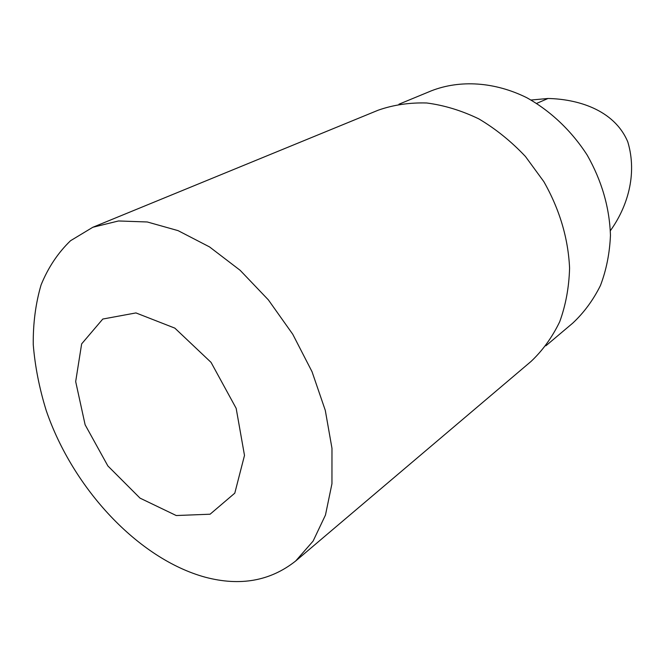 <?xml version="1.0" encoding="UTF-8"?>
<svg xmlns="http://www.w3.org/2000/svg" width="665" height="665" viewBox="0 0 665 665"><rect width="100%" height="100%" fill="white"/><g stroke="black" fill="none" stroke-linecap="round" stroke-linejoin="round"><path stroke-width="1" d="M545.865 345.808L572.764 323.115C583.986 312.625 593.213 300.081 600.462 285.493C606.364 269.94 609.697 253.224 610.453 235.352C609.531 207.588 601.792 180.872 587.245 155.194C571.576 130.83 550.562 110.93 526.763 97.697C494.536 81.72 460.005 79.7 431.502 90.764L398.975 104.206M205.236 577.203C240.19 586.455 270.339 581.052 295.684 560.986L313.107 541.086L325.468 515.051L331.951 483.721L331.976 448.318L325.293 410.372L312.035 371.71L292.75 334.246L268.361 299.873L240.14 270.306L209.533 246.915L178.079 230.639L147.281 221.977L118.478 220.971L92.801 227.28L70.532 240.722C57.971 252.833 48.154 267.554 41.089 284.894C35.652 303.373 33.042 323.273 33.25 344.578C35.012 366.34 39.351 388.368 46.259 410.654C72.942 488.492 138.212 558.883 205.236 577.203M176.233 515.533L210.09 514.211L234.787 493.164L244.496 455.417L236.166 408.335L211.054 362.383L174.845 328.128L135.951 312.924L102.792 319.042L81.645 343.888L75.677 381.577L85.12 424.777L107.871 465.941L140.024 498.127L176.233 515.533M295.684 560.986L531.052 361.436C542.723 350.422 552.291 337.172 559.731 321.685C565.757 305.127 569.04 287.263 569.581 268.103C568.209 238.269 559.622 209.442 543.812 181.603L525.441 156.483C511.252 141.437 495.733 128.91 478.883 118.91C461.618 110.573 444.245 105.27 426.772 102.992C409.598 102.477 393.431 104.862 378.277 110.166L92.801 227.28M531.036 100.024L548.01 98.487C576.181 99.027 614.011 109.027 627.81 141.928C637.66 174.903 627.004 207.596 610.362 230.697M548.01 98.487L536.688 103.391L548.01 98.487"/></g></svg>
